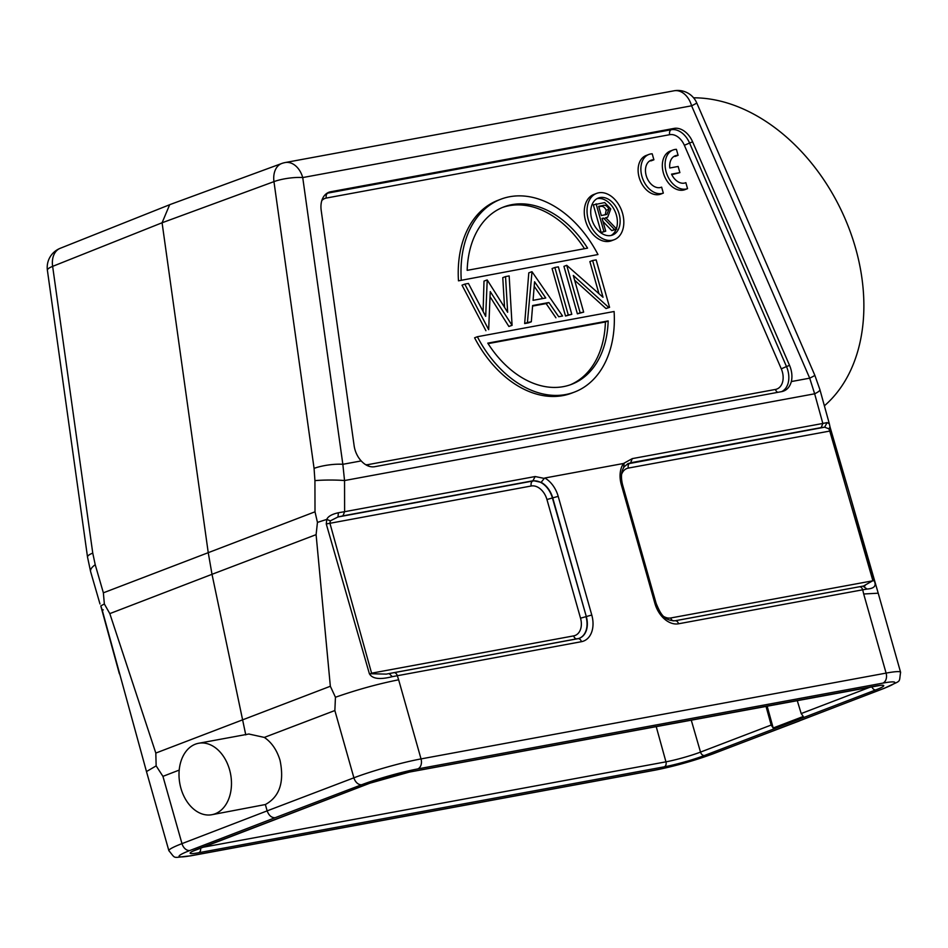 <?xml version="1.0" encoding="UTF-8"?>
<svg xmlns="http://www.w3.org/2000/svg" width="948" height="948" viewBox="0 0 948 948"><rect width="100%" height="100%" fill="white"/><g stroke="black" fill="none" stroke-linecap="round" stroke-linejoin="round"><path stroke-width="1.42" d="M507.654 312.271L505.533 276.591L509.159 275.927L512.086 325.33L490.235 291.581L488.67 329.655L464.781 284.116L468.431 283.44L485.684 316.348L487.225 279.968L507.654 312.271M504.537 307.342L502.772 277.646L505.533 276.591M596.576 193.404L593.815 194.459A24.767 17.277 69.1 0 0 585.532 220.754A24.767 17.277 69.1 0 0 611.531 240.733L614.292 239.666A24.767 17.277 -110.9 0 1 588.293 219.699A24.767 17.277 -110.9 0 1 596.576 193.404A24.767 17.277 -110.9 0 1 622.563 213.371A24.767 17.277 -110.9 0 1 614.292 239.666M474.593 337.796A103.213 71.977 69.1 0 0 571.81 393.088L574.571 392.034A103.213 71.977 -110.9 0 1 477.354 336.73L474.593 337.796M609.576 307.342L608.782 307.496L573.279 275.453L583.66 312.129L580.14 312.769L566.714 265.31L603.035 297.281L592.63 260.522L596.15 259.871L609.576 307.342L606.009 308.55L574.63 280.229M583.66 312.129L577.379 313.835L563.942 266.364L566.714 265.31M598.923 293.572L589.869 261.577L592.63 260.522M571.798 314.309L565.518 316.016L552.08 268.557L554.853 267.49L558.36 266.85L571.798 314.309L568.279 314.961L554.853 267.49M528.546 322.841L524.659 323.564L527.42 322.498L532.006 271.709L562.567 316.016L558.692 316.727L548.904 302.531L532.634 305.529L531.307 321.787L528.546 322.841M531.567 271.792L528.794 272.846L524.659 323.564M562.567 316.016L558.692 316.727M532.586 306.086L546.131 303.585L555.931 317.793M490.08 296.76L508.875 326.468L511.636 325.413M464.781 284.116L462.02 285.17L485.909 330.71M486.762 280.051L484.001 281.118L483.101 311.406M512.086 325.33L508.875 326.468M461.238 279.767A103.213 71.977 -110.9 0 1 500.769 199.246L498.008 200.301A103.213 71.977 69.1 0 0 458.476 280.833L597.975 254.538L458.476 280.833M791.343 381.558A20.643 14.398 69.1 0 0 790.857 369.08A20.643 14.398 69.1 0 0 789.542 365.371L692.621 141.845A20.643 14.398 69.1 0 0 674.064 128.407L330.686 191.757A20.643 14.398 69.1 0 0 328.221 192.551A20.643 14.398 69.1 0 0 321.194 210.373L354.125 445.714A20.643 14.398 69.1 0 0 354.931 449.518A20.643 14.398 69.1 0 0 361.2 460.918C365.454 465.456 369.898 467.4 374.531 466.736L781.91 391.571C786.615 390.517 789.767 387.175 791.343 381.558L809.699 378.169L814.652 393.799L344.539 480.541A20.643 1.813 179.9 0 0 314.926 480.636L315.009 511.801L317.45 522.395L326.776 519.397L330.354 520.843L337.974 516.98L342.939 515.854L533.511 480.683L541.118 482.354L544.282 478.408L535.182 476.536L532.764 481.039A20.418 14.232 -110.9 0 1 552.423 497.996L586.302 616.555L552.72 497.878L546.949 499.525L580.532 618.191A16.294 11.364 -110.9 0 1 573.682 635.883L371.58 673.175L329.892 523.142L330.354 520.843M783.001 391.311L781.91 391.571M315.009 511.801L103.368 592.82L104.351 603.971L109.814 613.617L212.008 574.31L208.216 552.494L162.084 222.768L273.96 181.637L314.072 468.383A20.643 4.645 -8 0 1 342.844 464.307L302.732 177.56A20.643 4.645 172 0 0 273.96 181.637A20.643 14.303 -110.2 0 1 275.667 169.218A20.643 14.303 -110.2 0 1 281.793 163.471A20.643 20.643 0 0 1 285.17 162.546A20.643 14.67 79.5 0 1 302.732 177.56L691.602 105.809L809.699 378.169A20.643 0.924 -23.4 0 0 814.818 375.254L819.902 389.604A20.643 3.697 164.5 0 1 814.652 393.799L822.84 423.46L827.094 422.583L829.346 423.803L819.902 389.604M338.389 512.75L337.974 516.98L532.764 481.039A4.124 2.939 79.5 0 0 531.259 485.992L326.266 523.96L326.776 519.397C328.008 516.411 331.883 514.195 338.389 512.75L344.61 511.695L344.539 480.541L342.844 464.307L361.2 460.918M284.187 162.783A20.643 14.67 79.5 0 1 285.17 162.546L674.04 90.795A20.643 14.67 -100.5 0 1 691.602 105.809A20.643 0.924 156.6 0 0 696.733 102.894A20.643 20.643 0 0 0 674.04 90.795M162.084 222.768L169.656 204.732L60.21 248.305A20.643 14.481 68.3 0 0 52.638 266.364L162.084 222.768M245.769 734.89L212.008 574.31L316.099 534.648L330.342 686.257L335.45 697.242C357.206 689.658 378.276 683.84 398.646 679.799L397.295 675.675A4.124 2.939 79.5 0 0 393.776 672.665A4.124 2.939 79.5 0 0 393.55 672.725L386.286 674.111L369.376 673.696C372.232 678.863 379.875 679.846 392.294 676.659L389.118 673.566M541.118 482.354A20.441 14.256 69.1 0 1 552.72 497.878L558.194 496.349A24.565 17.123 69.1 0 0 544.816 478.005L544.282 478.408M544.816 478.005L623.5 463.489A24.565 17.123 69.1 0 0 621.319 484.712L654.89 603.378A24.565 17.135 69.1 0 0 678.543 623.784L862.704 589.798L863.699 593.993L878.215 593.199L849.811 494.809M627.54 463.88L824.653 427.181L821.181 427.607L822.84 423.46L632.28 458.619L623.5 463.489M674.81 620.833A4.124 2.939 79.5 0 1 675.035 620.774L859.184 586.8A4.124 2.939 -100.5 0 1 862.704 589.798L867.065 589.064C874.4 588.518 876.722 585.698 874.032 580.591L849.266 492.901L830.863 430.866L829.737 430.925L872.871 580.686L863.438 586.065M830.863 430.866L628.358 468.075A4.124 2.939 -100.5 0 1 629.863 463.122A20.418 14.232 -110.9 0 0 627.825 463.726M867.076 589.064L862.964 586.148L865.086 585.769M624.116 463.679L623.654 467.127M621.319 484.701L622.528 484.641C620.667 476.832 621.272 470.824 624.341 466.606L624.282 466.653M829.998 426.932L828.908 428.851L824.653 427.181L827.094 422.583M757.76 243.66L770.653 273.38M693.581 97.81A173.401 124.034 63.9 0 1 845.663 220.078A173.401 124.034 63.9 0 1 824.381 405.815M316.099 534.648L317.45 522.395M558.194 496.349L591.777 615.027A24.565 17.135 69.1 0 1 581.444 641.689L392.294 676.659M326.266 523.96L369.376 673.696M335.45 697.242L334.857 710.538L264.314 737.414L248.803 734.013M211.831 814.723A36.332 25.821 79.5 0 1 180.926 788.309A36.332 25.821 79.5 0 1 198.653 743.268A36.332 25.821 79.5 0 1 229.558 769.693A36.332 25.821 79.5 0 1 211.831 814.723L265.357 804.532C279.601 796.794 284.495 782.064 280.051 760.379C276.911 750.058 271.673 742.403 264.314 737.414M265.357 804.532L267.146 810.872L353.9 777.81L334.857 710.538M330.342 686.257L155.816 753.067L156.147 765.877L162.938 776.353L181.98 843.625L267.146 810.872C268.877 815.505 271.519 817.792 275.098 817.721L361.792 784.695A8.259 5.712 -110.9 0 1 353.9 777.81A49.545 4.55 -15.8 0 1 421.031 758.91L886.096 673.104L863.699 593.993M156.147 765.877L146.478 771.565L102.111 609.765L103.285 609.884L102.111 609.765M155.816 753.067L109.814 613.617M104.363 603.971L100.796 605.902L102.123 609.765M119.365 673.767L118.844 671.871M99.99 603.971L90.605 571.608L87.524 557.092A20.643 4.645 -8 0 1 92.762 553.111L52.638 266.364A20.643 4.645 172 0 0 47.4 270.334L87.524 557.092M103.368 592.82L95.227 564.735A20.643 7.359 163.8 0 0 90.605 571.597M799.543 720.883L712.149 754.122A8.259 5.712 69.1 0 0 712.849 753.921C693.924 760.817 674.798 766.197 655.459 770.084A8.259 5.866 -100.5 0 0 656.206 769.871A41.285 3.792 -15.8 0 0 712.149 754.122M664.287 766.825L198.796 852.714A29.53 2.714 164.2 0 1 198.132 848.91L369.471 783.321A29.53 2.714 164.2 0 1 409.654 771.992L875.146 686.103A29.53 2.714 164.2 0 1 875.81 689.895L704.483 755.485A29.53 2.714 164.2 0 1 664.287 766.825A4.124 2.939 -100.5 0 0 665.946 761.837A25.395 2.334 164.2 0 0 700.513 752.096L771.174 725.042L773.189 727.993L803.276 716.475L801.19 713.56L870.62 686.98M797.232 700.513L801.19 713.56M771.174 725.042L765.996 706.284M773.189 727.993L767.133 706.07M828.908 428.851L829.737 430.925M591.73 219.071A19.813 13.817 69.1 0 0 612.515 235.045A19.813 13.817 69.1 0 0 619.139 214.011A19.813 13.817 69.1 0 0 598.354 198.025A19.813 13.817 69.1 0 0 591.73 219.071M597.003 198.665A19.813 13.817 -110.9 0 1 616.378 215.066A19.813 13.817 -110.9 0 1 616.354 228.729M616.105 229.38A19.813 13.817 -110.9 0 1 611.093 235.471M604.729 202.623L610.737 208.892L607.692 217.187L605.784 217.708L616.745 229.132L611.756 230.601L614.529 229.546L603.568 218.123L602.11 218.384L605.725 231.17L601.162 232.556L593.33 204.863L604.729 202.588M602.964 221.441L611.756 230.601M602.181 218.644L603.568 218.123M605.725 231.17L603.923 231.502L596.091 203.808M601.162 232.556L603.923 231.502M616.745 229.132L614.529 229.546M608.948 209.224C607.312 205.775 605.144 204.578 602.442 205.621L598.686 206.32L601.305 215.552L606.898 214.402L608.948 209.224L606.187 210.278L605.215 214.864M598.84 206.842L599.669 206.688C602.383 205.633 604.551 206.842 606.187 210.278M574.571 392.034A103.213 71.977 -110.9 0 0 614.103 311.501L477.354 336.73M487.77 343.14L608.166 320.922A94.954 66.218 69.1 0 1 571.62 384.319A94.954 66.218 69.1 0 1 487.77 343.14M608.166 320.922L605.405 321.976A94.954 66.218 -110.9 0 1 570.222 384.829M605.405 321.976L488.078 343.626M608.782 307.496L606.009 308.55M577.379 313.835L580.14 312.769M565.518 316.016L568.279 314.961M546.131 303.585L548.904 302.531M531.307 321.787L527.42 322.498M545.775 297.98L534.565 281.757L533.06 300.326L545.775 297.98M534.198 286.284L542.671 298.561M500.769 199.246A103.213 71.977 -110.9 0 1 597.975 254.538M587.57 248.139L467.174 270.346A94.954 66.218 69.1 0 1 503.72 206.96A94.954 66.218 69.1 0 1 587.57 248.139M502.345 207.505A94.954 66.218 -110.9 0 1 584.489 248.708M669.798 167.997L678.14 166.469L679.882 172.607L671.54 174.148A14.445 10.072 69.1 0 0 685.582 182.774A14.445 10.072 69.1 0 0 685.854 182.668L687.537 188.652A20.643 14.398 -110.9 0 1 666.906 174.242A20.643 14.398 -110.9 0 1 673.033 149.997A20.643 14.398 -110.9 0 1 676.41 149.334L678.104 155.318A14.445 10.072 69.1 0 0 675.249 155.78A14.445 10.072 69.1 0 0 669.798 167.997M679.882 172.607L671.777 174.657M687.537 188.652L684.776 189.707A20.643 14.398 -110.9 0 1 664.145 175.297A20.643 14.398 -110.9 0 1 670.272 151.052L673.033 149.997M678.104 155.318L675.343 156.373A14.445 10.072 69.1 0 0 673.921 156.456M652.2 153.801L653.895 159.785A14.445 10.072 69.1 0 0 651.039 160.248A14.445 10.072 69.1 0 0 646.785 177.347A14.445 10.072 69.1 0 0 661.36 187.242A14.445 10.072 69.1 0 0 661.633 187.135L663.327 193.119A20.643 14.398 -110.9 0 1 642.685 178.71A20.643 14.398 -110.9 0 1 648.823 154.465A20.643 14.398 -110.9 0 1 652.2 153.801M653.895 159.785L651.134 160.84A14.445 10.072 69.1 0 0 649.712 160.923M663.327 193.119L660.566 194.174A20.643 14.398 -110.9 0 1 639.924 179.764A20.643 14.398 -110.9 0 1 646.062 155.519L648.823 154.465M321.834 200.549A16.294 11.364 -110.9 0 1 326.337 198.049L669.715 134.687A16.294 11.364 -110.9 0 1 684.361 145.293L781.282 368.831A16.294 11.364 -110.9 0 1 782.325 371.77A16.294 11.364 -110.9 0 1 775.476 389.438L368.097 464.603A16.294 11.364 -110.9 0 1 365.691 464.698M781.282 368.831L786.496 366.556A20.418 14.232 -110.9 0 1 787.8 370.218A20.418 14.232 -110.9 0 1 781.59 391.631M777.81 392.33A4.124 2.939 79.5 0 1 775.476 389.438M692.621 141.845L689.575 143.03L786.496 366.556L789.542 365.371M669.715 134.687A4.124 2.939 79.5 0 1 671.22 129.734A20.418 14.232 -110.9 0 1 689.575 143.03L684.361 145.293M326.859 193.321A20.418 14.232 -110.9 0 1 327.842 193.096A4.124 2.939 -100.5 0 0 326.337 198.049M330.686 191.757L327.842 193.096L671.22 129.734L674.064 128.407M368.097 464.603A4.124 2.939 -100.5 0 0 368.867 466.238M314.072 468.383L314.926 480.636M531.259 485.992A16.294 11.364 -110.9 0 1 546.949 499.525M576.692 638.916A4.124 2.939 79.5 0 1 573.682 635.883M394.001 672.642L577.711 638.739A4.124 2.939 -100.5 0 1 577.936 638.691A4.124 2.939 -100.5 0 1 581.444 641.689M578.09 638.668A20.441 14.256 69.1 0 0 578.79 638.478L578.79 638.478A20.441 14.256 69.1 0 0 586.302 616.555L591.777 615.027M580.532 618.191L586.006 616.662A20.418 14.232 -110.9 0 1 578.647 638.525M535.182 476.536L344.61 511.695L342.939 515.854M398.646 679.799L421.031 758.91A8.259 5.866 79.5 0 1 417.736 768.935A41.285 3.792 -15.8 0 0 361.792 784.695M417.736 768.935L882.801 683.129A8.259 5.866 -100.5 0 0 886.096 673.104A49.545 4.55 -15.8 0 1 900.6 672.31L878.215 593.187M874.032 580.591L670.781 617.966A16.294 11.364 -110.9 0 1 664.145 616.71M863.261 586.077L859.184 586.8A4.124 2.939 -100.5 0 0 858.959 586.848L675.26 620.75M654.89 603.378L656.111 603.307C660.116 612.835 663.458 620.703 675.035 620.774A4.124 2.939 79.5 0 1 678.543 623.772M632.28 458.619L630.61 462.778L821.181 427.607M95.227 564.735L92.762 553.111M179.219 770.084L162.938 776.353M146.478 771.565L168.863 850.676A49.545 4.55 -15.8 0 1 181.98 843.625A8.259 5.807 69 0 0 189.979 850.463L275.098 817.721M189.979 850.463A41.285 3.792 -15.8 0 0 191.141 855.677A8.259 5.866 79.5 0 1 190.406 855.89C171.351 857.513 176.529 859.706 168.863 850.676M882.801 683.129A41.285 3.792 -15.8 0 1 883.974 688.343L798.844 721.084M900.6 672.31C898.68 684.029 902.378 679.313 884.697 688.141A8.259 5.807 -111 0 1 883.974 688.343M191.141 855.677L656.206 769.871M198.132 848.91A4.124 2.88 69.1 0 0 198.488 848.815A4.124 2.88 69.1 0 0 198.831 848.65M370.147 783.072A4.124 2.88 -110.9 0 1 369.827 783.226A4.124 2.88 -110.9 0 1 369.471 783.321M409.654 771.992A4.124 2.939 79.5 0 1 409.287 772.099A4.124 2.939 79.5 0 1 408.908 772.134M874.4 686.245A4.124 2.939 -100.5 0 0 874.779 686.21A4.124 2.939 -100.5 0 0 875.146 686.103M875.81 689.895A4.124 2.88 -110.9 0 1 871.911 686.731M691.246 720.077L700.513 752.096A4.124 2.88 69.1 0 0 704.483 755.485M202.125 847.417L665.946 761.837L656.194 726.535M200.526 848.033A4.124 2.939 79.5 0 1 198.796 852.714M621.544 474.486A16.294 11.364 -110.9 0 1 628.358 468.075M670.781 617.966A4.124 2.939 -100.5 0 0 673.258 620.916M599.669 206.688L602.442 205.621M169.917 204.602L281.793 163.471M578.79 638.478L386.464 674.075M849.29 493.007L830.01 426.944M622.528 484.641L656.111 603.307M624.294 466.665L628.192 463.548M830.01 426.92L829.346 423.803M814.818 375.254L696.733 102.894M118.867 671.954L100.926 606.459M884.697 688.141L712.849 753.921M655.459 770.084L190.406 855.89M192.42 851.363L369.827 783.226L409.287 772.099L880.905 685.274M60.21 248.305A20.643 20.643 0 0 0 47.4 270.334M249.051 733.977L198.653 743.268M607.692 217.187L604.931 218.241"/></g></svg>
